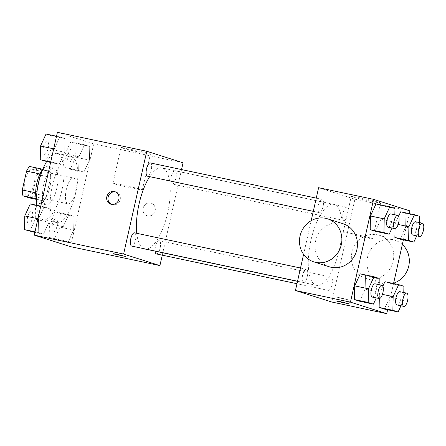 <?xml version="1.0" encoding="UTF-8"?>
<svg xmlns="http://www.w3.org/2000/svg" width="446" height="446" viewBox="0 0 446 446"><rect width="100%" height="100%" fill="white"/><g stroke="black" fill="none" stroke-linecap="round" stroke-linejoin="round"><path stroke-width="0.33" stroke-dasharray="2.23 1.67" d="M66.315 189.505A13.179 4.744 102 0 0 68.121 203.839A13.179 4.744 102 0 0 75.491 191.931A13.179 4.744 102 0 0 73.584 178.054A13.179 4.744 102 0 0 66.315 189.505M25.071 180.764A13.179 4.744 102 0 0 26.877 195.097A13.179 4.744 102 0 0 34.247 183.189A13.179 4.744 102 0 0 32.341 169.313A13.179 4.744 102 0 0 25.071 180.764M29.592 166.464L36.249 168.577A17.896 6.439 102 0 1 36.918 174.436L32.675 193.269A17.896 6.439 102 0 1 29.626 197.946M36.349 199.373L43.373 200.862L36.171 198.632M35.669 192.811L36.048 192.889L40.291 174.052L39.9 173.968M36.048 192.889A17.896 6.439 102 0 0 36.723 198.749M43.373 200.862A17.896 6.439 102 0 0 46.423 196.184L32.675 193.269M40.291 174.052A17.896 6.439 102 0 1 43.34 169.38L49.991 171.493A17.896 6.439 102 0 1 50.666 177.346L46.423 196.184M42.872 169.084A18.827 6.774 -78 0 1 47.259 166.704A18.827 6.774 -78 0 1 49.985 186.523A18.827 6.774 -78 0 1 39.454 203.538A18.827 6.774 -78 0 1 39.22 203.476A18.827 6.774 -78 0 1 36.41 199.579M46.094 204.931A18.827 6.774 102 0 0 46.328 204.993A18.827 6.774 102 0 0 56.859 187.983A18.827 6.774 102 0 0 54.133 168.159A18.827 6.774 102 0 0 43.747 184.516A18.827 6.774 102 0 0 46.094 204.931M49.991 171.493L36.249 168.577M43.34 169.38L42.738 169.251M50.666 177.346L36.918 174.436M36.522 205.249A33.89 12.193 102 0 0 43.206 219.727A33.89 12.193 102 0 0 62.161 189.104A33.89 12.193 102 0 0 57.261 153.424A33.89 12.193 102 0 0 46.596 161.625M52.31 185.787A33.89 12.193 102 0 0 56.954 222.643A33.89 12.193 102 0 0 75.909 192.02A33.89 12.193 102 0 0 71.003 156.34A33.89 12.193 102 0 0 52.31 185.787M73.69 230.025L68.171 242.039L62.931 240.377L63.209 226.696L68.723 214.677L73.964 216.343L73.69 230.025L68.171 242.039L62.931 240.377L63.209 226.696L68.723 214.677L73.964 216.343L73.69 230.025L59.942 227.109L54.423 239.128L49.183 237.462L49.461 223.78L54.975 211.766L60.216 213.428L59.942 227.109M89.44 160.12L83.926 172.139L78.686 170.478L78.959 156.797L84.478 144.777L89.718 146.439L89.44 160.12L83.926 172.139L78.686 170.478L78.959 156.797L84.478 144.777L89.718 146.439L89.44 160.12L75.692 157.209L70.178 169.224L64.938 167.562L65.211 153.881L70.73 141.861L75.971 143.528L75.692 157.209M57.406 132.328L93.716 143.857L70.552 246.649M48.999 222.186L43.479 234.206L38.239 232.539L38.518 218.858L44.031 206.844L49.272 208.505L48.999 222.186L43.479 234.206L38.239 232.539L38.518 218.858L44.031 206.844L49.272 208.505L48.999 222.186L35.251 219.27L29.731 231.29M64.754 152.287L59.234 164.301L53.994 162.639L54.267 148.958L59.786 136.939L65.027 138.6L64.754 152.287L59.234 164.301L53.994 162.639L54.267 148.958L59.786 136.939L65.027 138.6L64.754 152.287L51.006 149.371L45.486 161.391M136.766 233.308A41.422 14.902 102 0 0 143.802 248.656M144.749 248.952A41.422 14.902 102 0 0 167.919 211.521A41.422 14.902 102 0 0 161.926 167.913A41.422 14.902 102 0 0 149.694 176.666M181.55 169.558L162.26 255.173M171.225 176.655A6.779 2.436 102 0 0 172.156 184.031A6.779 2.436 102 0 0 175.947 177.904A6.779 2.436 102 0 0 174.966 170.768A6.779 2.436 102 0 0 171.225 176.655M156.401 253.93A6.779 2.436 102 0 0 160.192 247.803A6.779 2.436 102 0 0 159.211 240.667A6.779 2.436 102 0 0 155.476 246.56A6.779 2.436 102 0 0 155.074 251.137M131.709 246.092A6.779 2.436 102 0 0 135.5 239.97A6.779 2.436 102 0 0 134.525 232.834M150.274 162.929A6.779 2.436 -78 0 1 151.205 170.3A6.779 2.436 -78 0 1 147.464 176.192M183.077 162.796L93.716 143.857M130.522 149.193A15.064 0.502 -167.3 0 0 121.017 147.531A15.064 0.502 -167.3 0 0 135.601 151.328A15.064 0.502 -167.3 0 0 150.402 154.149A15.064 0.502 -167.3 0 0 130.522 149.193M143.138 208.182A6.59 6.144 -72.4 0 0 147.158 215.741A6.59 6.144 -72.4 0 0 155.013 211.315A6.59 6.144 -72.4 0 0 151.149 203.175A6.59 6.144 -72.4 0 0 143.138 208.182A6.59 6.144 -72.4 0 0 147.158 215.736A6.59 6.144 -72.4 0 0 155.007 211.315A6.59 6.144 -72.4 0 0 151.144 203.175A6.59 6.144 -72.4 0 0 143.138 208.182M115.481 191.897A6.59 6.144 107.6 0 1 116.144 192.064A6.59 6.144 107.6 0 1 120.164 199.624A6.59 6.144 107.6 0 1 112.158 204.63A6.59 6.144 107.6 0 1 111.517 204.38M122.46 184.967A15.064 0.502 -167.3 0 0 112.955 183.3A15.064 0.502 -167.3 0 0 127.539 187.103A15.064 0.502 -167.3 0 0 142.341 189.924A15.064 0.502 -167.3 0 0 122.46 184.967M112.989 253.64L125.844 256.545M310.923 240.327A41.422 14.902 102 0 0 316.599 285.373A41.422 14.902 102 0 0 339.763 247.943A41.422 14.902 102 0 0 333.775 204.335A41.422 14.902 102 0 0 310.923 240.327M323.049 206.727A6.779 2.436 -78 0 1 319.314 212.614A6.779 2.436 -78 0 1 318.332 205.478A6.779 2.436 -78 0 1 322.123 199.356A6.779 2.436 -78 0 1 323.049 206.727M327.319 282.981A6.779 2.436 102 0 0 328.25 290.352A6.779 2.436 102 0 0 332.041 284.23A6.779 2.436 102 0 0 331.06 277.094A6.779 2.436 102 0 0 327.319 282.981M302.628 275.143A6.779 2.436 102 0 0 303.559 282.519A6.779 2.436 102 0 0 307.35 276.392A6.779 2.436 102 0 0 306.369 269.256A6.779 2.436 102 0 0 302.628 275.143M343.074 213.082A6.779 2.436 102 0 0 344 220.452A6.779 2.436 102 0 0 347.791 214.325A6.779 2.436 102 0 0 346.81 207.189A6.779 2.436 102 0 0 343.074 213.082M303.592 254.359L311.18 220.692M318.611 187.694L354.921 199.217L331.757 302.014M419.664 216.371L405.916 213.461L400.675 211.794L405.916 213.461L405.637 227.142L400.123 239.156L405.637 227.142L419.385 230.058L416.72 235.867M395.061 228.659L395.156 223.814L398.629 216.254L395.156 223.814L395.061 228.659M379.217 278.438L365.469 275.522L360.229 273.861L365.469 275.522L365.196 289.203L359.677 301.223L365.196 289.203L378.944 292.119L376.273 297.928M409.294 213.623L403.385 239.848M393.539 283.528L387.63 309.753M403.909 286.276L390.161 283.361L384.92 281.699L390.161 283.361L389.888 297.042L384.368 309.061L389.888 297.042L403.636 299.957L400.965 305.766M379.306 298.564L379.407 293.713L382.874 286.154L379.407 293.713L379.306 298.564M394.972 208.538L381.224 205.623L375.984 203.961L381.224 205.623L380.945 219.304L375.432 231.323L380.945 219.304L394.693 222.22L392.028 228.029M409.913 210.874L354.921 199.217M360.797 198.002A15.064 0.502 -167.3 0 0 351.286 196.335A15.064 0.502 -167.3 0 0 365.871 200.137A15.064 0.502 -167.3 0 0 380.678 202.958A15.064 0.502 -167.3 0 0 360.797 198.002M351.933 252.436A22.595 21.068 -72.4 0 0 365.72 278.343A22.595 21.068 -72.4 0 0 392.631 263.185A22.595 21.068 -72.4 0 0 379.39 235.276A22.595 21.068 -72.4 0 0 351.933 252.436M329.41 266.82A22.595 21.068 107.6 0 1 316.164 238.911A22.595 21.068 107.6 0 1 343.08 223.747M402.337 244.492A22.595 21.068 -72.4 0 0 394.95 240.216A22.595 21.068 -72.4 0 0 367.493 257.375A22.595 21.068 -72.4 0 0 381.28 283.282A22.595 21.068 -72.4 0 0 393.617 283.182M352.736 233.776A15.064 0.502 -167.3 0 0 343.225 232.11A15.064 0.502 -167.3 0 0 357.809 235.906A15.064 0.502 -167.3 0 0 372.616 238.733A15.064 0.502 -167.3 0 0 352.736 233.776M341.38 298.023L350.077 300.191L339.072 297.872L337.221 297.292L341.38 298.023M394.844 214.766L394.693 222.22M388.048 227.187A6.779 2.436 102 0 0 391.839 221.06A6.779 2.436 102 0 0 390.858 213.924M381.224 205.623L380.945 219.304M419.535 222.604L419.385 230.058M412.74 235.02A6.779 2.436 102 0 0 416.531 228.898A6.779 2.436 102 0 0 415.549 221.762M398.189 224.455L395.156 223.814M405.916 213.461L405.637 227.142M379.094 284.671L378.944 292.119M372.298 297.086A6.779 2.436 102 0 0 376.089 290.959A6.779 2.436 102 0 0 375.108 283.823M365.469 275.522L365.196 289.203M403.781 292.509L403.636 299.957M396.985 304.925A6.779 2.436 102 0 0 400.776 298.798A6.779 2.436 102 0 0 399.8 291.662M382.439 294.36L379.407 293.713M390.161 283.361L389.888 297.042M46.038 134.023L51.279 135.69L51.006 149.371M43.429 146.968A6.779 2.436 102 0 0 44.355 154.338A6.779 2.436 102 0 0 48.146 148.211A6.779 2.436 102 0 0 47.17 141.075A6.779 2.436 102 0 0 43.429 146.968M59.234 164.301L50.615 162.472M53.994 162.639L50.733 161.948M54.267 148.958L53.687 148.836M59.786 136.939L56.525 136.247M65.027 138.6L51.279 135.69M43.373 146.951A6.779 2.436 102 0 0 44.305 154.327A6.779 2.436 102 0 0 48.096 148.2A6.779 2.436 102 0 0 47.114 141.064A6.779 2.436 102 0 0 43.373 146.951M68.121 154.801A6.779 2.436 102 0 0 69.046 162.177A6.779 2.436 102 0 0 72.837 156.05A6.779 2.436 102 0 0 71.856 148.914A6.779 2.436 102 0 0 68.121 154.801M83.926 172.139L70.178 169.224M78.686 170.478L64.938 167.562M78.959 156.797L65.211 153.881M84.478 144.777L70.73 141.861M89.718 146.439L75.971 143.528M68.065 154.79A6.779 2.436 102 0 0 68.991 162.166A6.779 2.436 102 0 0 72.782 156.039A6.779 2.436 102 0 0 71.806 148.903A6.779 2.436 102 0 0 68.065 154.79M30.283 203.928L35.524 205.589L35.251 219.27M27.674 216.868A6.779 2.436 102 0 0 28.605 224.238A6.779 2.436 102 0 0 32.396 218.116A6.779 2.436 102 0 0 31.415 210.98A6.779 2.436 102 0 0 27.674 216.868M43.479 234.206L34.86 232.377M38.239 232.539L34.978 231.848M38.518 218.858L37.932 218.735M44.031 206.844L40.77 206.152M49.272 208.505L35.524 205.589M27.619 216.856A6.779 2.436 102 0 0 28.55 224.226A6.779 2.436 102 0 0 32.341 218.105A6.779 2.436 102 0 0 31.359 210.964A6.779 2.436 102 0 0 27.619 216.856M52.366 224.706A6.779 2.436 102 0 0 53.297 232.076A6.779 2.436 102 0 0 57.088 225.949A6.779 2.436 102 0 0 56.107 218.813A6.779 2.436 102 0 0 52.366 224.706M68.171 242.039L54.423 239.128M62.931 240.377L49.183 237.462M63.209 226.696L49.461 223.78M68.723 214.677L54.975 211.766M73.964 216.343L60.216 213.428M52.31 224.695A6.779 2.436 102 0 0 53.241 232.065A6.779 2.436 102 0 0 57.032 225.938A6.779 2.436 102 0 0 56.051 218.802A6.779 2.436 102 0 0 52.31 224.695M26.877 195.097L68.121 203.839M32.341 169.313L73.584 178.054M54.133 168.159L47.259 166.704M46.328 204.993L39.454 203.538M71.003 156.34L57.261 153.424M56.954 222.643L43.206 219.727M116.144 192.064L114.839 191.652M112.158 204.63L110.848 204.212M142.341 189.924L150.402 154.149M112.955 183.3L121.017 147.531M333.775 204.335L161.926 167.913M316.599 285.373L297.51 281.331M313.287 211.337L319.314 212.614M316.264 198.113L322.123 199.356M331.06 277.094L159.211 240.667M328.25 290.352L296.969 283.723M306.369 269.256L300.515 268.013M303.559 282.519L297.532 281.242M346.81 207.189L174.966 170.768M344 220.452L172.156 184.031M365.72 278.343L381.28 283.282M379.39 235.276L394.95 240.216M372.616 238.733L380.678 202.958M343.225 232.11L351.286 196.335M337.221 297.292L336.39 300.994M350.077 300.191L349.246 303.893"/><path stroke-width="0.67" d="M36.349 199.373L29.626 197.946L22.975 195.833A17.896 6.439 102 0 1 22.3 189.979L26.543 171.141A17.896 6.439 102 0 1 29.592 166.464L42.738 169.251M36.171 198.632L22.975 195.833M39.9 173.968L26.543 171.141M35.669 192.811L22.3 189.979M36.41 199.579A18.827 6.774 -78 0 1 42.872 169.084M46.596 161.625A33.89 12.193 102 0 0 38.562 182.871A33.89 12.193 102 0 0 36.522 205.249M162.26 255.173L159.913 265.593L70.552 246.649L34.242 235.126L57.406 132.328L146.767 151.272L183.077 162.796L181.55 169.558M159.913 265.593L123.603 254.064L34.242 235.126M117.147 254.376L125.844 256.545L114.834 254.22L112.989 253.646L117.147 254.376M149.694 176.666A41.422 14.902 102 0 0 139.074 203.9A41.422 14.902 102 0 0 136.766 233.308M143.802 248.656A41.422 14.902 102 0 0 144.749 248.952L297.51 281.331M123.603 254.064L146.767 151.272M155.074 251.137A6.779 2.436 102 0 0 156.401 253.93L296.969 283.723M300.515 268.013L134.525 232.834A6.779 2.436 102 0 0 130.784 238.721A6.779 2.436 102 0 0 131.709 246.092L297.532 281.242M313.287 211.337L147.464 176.192A6.779 2.436 -78 0 1 146.483 169.056A6.779 2.436 -78 0 1 150.274 162.929L316.264 198.113M118.859 199.206A6.59 6.144 107.6 0 1 110.848 204.212A6.59 6.144 107.6 0 1 106.99 196.073A6.59 6.144 107.6 0 1 114.839 191.652A6.59 6.144 107.6 0 1 118.859 199.206M111.517 204.38A6.59 6.144 107.6 0 1 108.294 196.491A6.59 6.144 107.6 0 1 115.481 191.897M125.844 256.539L112.989 253.64M387.63 309.753L386.749 313.672L331.757 302.014L295.447 290.491L303.592 254.359M311.18 220.692L318.611 187.694L373.603 199.351L409.913 210.874L409.294 213.623M386.749 313.672L350.439 302.143L295.447 290.491M340.549 301.725L349.246 303.893L338.235 301.568L336.39 300.994L340.549 301.725M400.123 239.156L394.883 237.495L395.061 228.659L394.883 237.495L400.123 239.156L413.871 242.072L408.631 240.411L408.904 226.73L414.423 214.71L419.664 216.371L419.535 222.604M398.629 216.254L400.675 211.794L398.629 216.254M359.677 301.223L354.436 299.561L354.715 285.88L360.229 273.861L354.715 285.88L354.436 299.561L359.677 301.223L373.425 304.139L368.184 302.472L368.463 288.791L373.977 276.776L379.217 278.438L379.094 284.671M403.385 239.848L393.539 283.528M350.439 302.143L373.603 199.351M384.368 309.061L379.128 307.4L379.306 298.564L379.128 307.4L384.368 309.061L398.116 311.977L392.876 310.31L393.149 296.629L398.668 284.609L403.909 286.276L403.781 292.509M382.874 286.154L384.92 281.699L382.874 286.154M375.432 231.323L370.191 229.657L370.464 215.975L375.984 203.961L370.464 215.975L370.191 229.657L375.432 231.323L389.18 234.234L383.939 232.572L384.212 218.891L389.732 206.872L394.972 208.538L394.844 214.766M327.52 218.808L343.08 223.747A22.595 21.068 107.6 0 1 356.867 249.654A22.595 21.068 107.6 0 1 329.41 266.82L313.845 261.88A22.595 21.068 107.6 0 1 300.604 233.972A22.595 21.068 107.6 0 1 327.52 218.808A22.595 21.068 107.6 0 1 341.302 244.715A22.595 21.068 107.6 0 1 313.845 261.88M393.617 283.182A22.595 21.068 -72.4 0 0 408.737 266.117A22.595 21.068 -72.4 0 0 402.337 244.492M392.028 228.029L389.18 234.234M397.732 215.379L390.858 213.924A6.779 2.436 102 0 0 387.122 219.811A6.779 2.436 102 0 0 388.048 227.187L394.922 228.642A6.779 2.436 102 0 0 398.713 222.515A6.779 2.436 102 0 0 397.732 215.379A6.779 2.436 102 0 0 393.996 221.272A6.779 2.436 102 0 0 394.922 228.642M383.939 232.572L370.191 229.657M384.212 218.891L370.464 215.975M389.732 206.872L375.984 203.961M416.72 235.867L413.871 242.072M422.423 223.217L415.549 221.762A6.779 2.436 102 0 0 411.809 227.65A6.779 2.436 102 0 0 412.74 235.02L419.614 236.48A6.779 2.436 102 0 0 423.405 230.353A6.779 2.436 102 0 0 422.423 223.217A6.779 2.436 102 0 0 418.683 229.11A6.779 2.436 102 0 0 419.614 236.48M408.631 240.411L394.883 237.495M408.904 226.73L398.189 224.455M414.423 214.71L400.675 211.794M376.273 297.928L373.425 304.139M381.982 285.284L375.108 283.823A6.779 2.436 102 0 0 371.367 289.716A6.779 2.436 102 0 0 372.298 297.086L379.172 298.541A6.779 2.436 102 0 0 382.963 292.42A6.779 2.436 102 0 0 381.982 285.284A6.779 2.436 102 0 0 378.241 291.171A6.779 2.436 102 0 0 379.172 298.541M368.184 302.472L354.436 299.561M368.463 288.791L354.715 285.88M373.977 276.776L360.229 273.861M400.965 305.766L398.116 311.977M406.674 293.122L399.8 291.662A6.779 2.436 102 0 0 396.059 297.554A6.779 2.436 102 0 0 396.985 304.925L403.859 306.38A6.779 2.436 102 0 0 407.65 300.258A6.779 2.436 102 0 0 406.674 293.122A6.779 2.436 102 0 0 402.933 299.01A6.779 2.436 102 0 0 403.859 306.38M392.876 310.31L379.128 307.4M393.149 296.629L382.439 294.36M398.668 284.609L384.92 281.699M50.615 162.472L40.246 159.724L40.519 146.043L46.038 134.023L56.525 136.247M50.733 161.948L40.246 159.724M53.687 148.836L40.519 146.043M34.86 232.377L24.491 229.629L24.77 215.942L30.283 203.928L40.77 206.152M34.978 231.848L24.491 229.629M37.932 218.735L24.77 215.942"/></g></svg>
